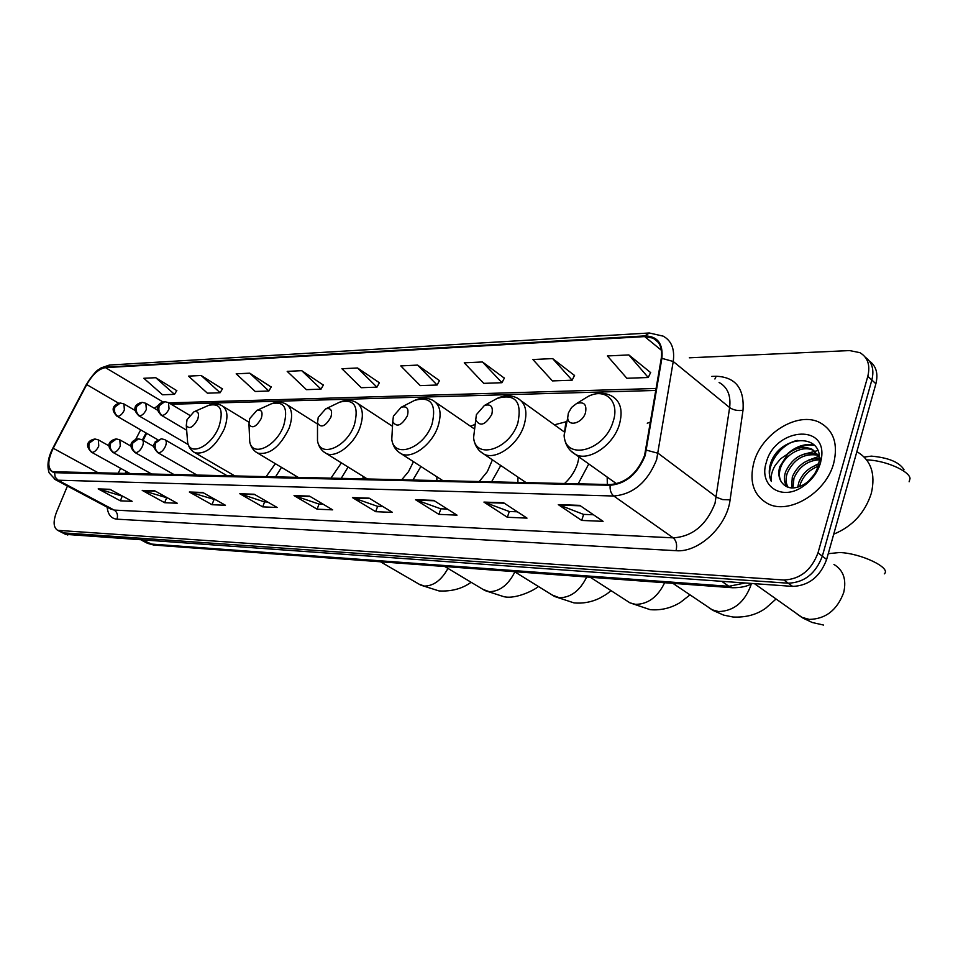 <?xml version="1.0" encoding="UTF-8"?>
<svg xmlns="http://www.w3.org/2000/svg" width="958" height="958" viewBox="0 0 958 958"><rect width="100%" height="100%" fill="white"/><g stroke="black" fill="none" stroke-linecap="round" stroke-linejoin="round"><path stroke-width="1.44" d="M475.563 424.214L470.51 426.25M565.986 421.771L554.407 424.825M650.578 422.083L647.249 423.196M146.706 433.351L143.065 440.381M126.815 471.755L125.761 473.779M517.883 477.06L517.919 482.497M578.165 483.838L588.775 463.935M436.884 476.797L436.86 480.7M491.526 481.91L500.783 465.504M363.082 476.354L363.022 479.048M412.85 480.162L420.909 466.474M295.567 475.803L295.495 477.551M341.096 478.569L348.101 467.049M233.548 475.18L233.501 476.174M275.389 477.108L281.472 467.36M607.18 477.06L607.324 484.485M65.551 534.348L792.637 586.392C808.768 585.757 820.108 576.788 826.634 559.472L875.887 383.763C878.366 373.548 876.187 365.956 869.337 360.998M67.431 486.053L56.534 512.111C52.977 521.547 53.373 527.63 57.696 530.349L783.86 579.997C800.026 579.315 811.402 570.261 818 552.85L867.804 376.302L871.852 380.039C874.355 369.8 872.175 362.208 865.314 357.25C872.175 362.208 874.355 369.8 871.852 380.039L822.323 556.167L871.852 380.039L875.887 383.763M783.86 579.997L788.266 583.206C804.409 582.548 815.761 573.531 822.323 556.167C815.761 573.531 804.409 582.548 788.266 583.206L63.611 532.899L788.266 583.206L792.637 586.392M66.102 534.624L61.36 532.217M833.735 463.109C838.214 444.045 833.7 430.597 820.204 422.765C798.421 410.743 761.682 433.232 753.91 462.355C748.988 481.646 753.551 495.382 767.609 503.561C788.745 515.272 826.215 492.879 833.735 463.109C838.214 444.045 833.7 430.597 820.204 422.765C798.421 410.743 761.682 433.232 753.91 462.355C748.988 481.646 753.551 495.382 767.609 503.561C788.745 515.272 826.215 492.879 833.735 463.109M644.602 455.409C637.298 473.372 625.897 483.083 610.366 484.556L52.606 471.743C47.373 468.067 47.577 460.235 53.229 448.248L86.735 384.589C92.531 374.422 98.782 368.77 105.476 367.632L644.674 336.593L653.164 338.138C659.906 341.79 662.589 348.58 661.236 358.508L644.602 455.409M645.225 455.421L661.882 358.352C663.283 343.694 657.619 336.21 644.902 335.899L105.691 367.142C98.818 368.315 92.411 374.099 86.483 384.517L52.977 448.152C46.511 462.439 47.038 470.629 54.546 472.701L610.138 485.287C626.053 483.79 637.741 473.839 645.225 455.421M122.983 496.364L98.183 488.891L120.337 500.818L132.144 501.321L109.919 489.299L98.183 488.891M122.169 496.328L120.337 500.818M167.985 498.124L142.239 490.4L164.644 502.699L177.242 503.237L154.765 490.831L142.239 490.4M166.5 498.064L164.644 502.699M216.113 500.004L189.337 492.005L211.993 504.71L225.477 505.285L202.749 492.472L189.337 492.005M213.874 499.92L211.993 504.71M267.701 502.028L264.456 501.896L239.799 493.741L262.696 506.866L277.149 507.489L254.205 494.232L239.799 493.741M264.588 501.908L262.696 506.866M593.481 514.769L583.518 514.386L558.298 504.626L581.686 520.433L603.085 521.344L579.722 505.357L558.298 504.626M583.65 514.386L581.686 520.433M517.38 511.8L509.177 511.476L483.934 502.088L507.345 517.272L527.008 518.11L503.597 502.758L483.934 502.088M509.309 511.476L507.345 517.272M447.41 509.057L440.716 508.794L415.544 499.741L438.908 514.362L457.026 515.141L433.651 500.363L415.544 499.741M440.86 508.806L438.908 514.362M382.865 506.531L377.488 506.315L352.448 497.585L375.692 511.68L392.445 512.386L369.165 498.16L352.448 497.585M377.632 506.327L375.692 511.68M323.133 504.195L318.894 504.028L294.034 495.585L317.11 509.189L332.654 509.848L309.53 496.124L294.034 495.585M319.038 504.028L317.11 509.189M867.804 376.302C870.451 365.238 867.804 357.358 859.889 352.664L849.638 350.58L689.305 357.813M271.174 387.044L249.739 373.177L236.171 373.824L255.247 391.475L268.863 390.996L271.258 386.888M222.424 388.9L201.18 375.512L188.487 376.123L207.395 393.175L220.136 392.732L222.507 388.756M176.751 390.636L155.735 377.703L143.832 378.278L162.549 394.768L174.5 394.349L176.847 390.505M439.459 380.625L417.616 365.094L400.791 365.908L420.251 385.619L437.099 385.02L439.554 380.458M504.339 378.147L482.449 361.968L464.259 362.843L483.766 383.356L501.956 382.709L504.423 377.979M574.501 375.476L552.622 358.591L532.911 359.537L552.419 380.913L572.118 380.218L574.584 375.296M650.614 372.566L628.843 354.927L607.408 355.957L626.843 378.266L648.231 377.512L650.698 372.387M323.337 385.056L301.734 370.674L287.196 371.369L306.428 389.655L321.014 389.14L323.433 384.9M357.55 367.98L341.922 368.734L361.286 387.715L376.949 387.152L379.38 382.757L357.55 367.98L376.949 387.152M417.616 365.094L437.099 385.02M482.449 361.968L501.956 382.709M552.622 358.591L572.118 380.218M628.843 354.927L648.231 377.512M301.734 370.674L321.014 389.14M249.739 373.177L268.863 390.996M201.18 375.512L220.136 392.732M155.735 377.703L174.5 394.349M833.723 534.181C852.488 526.433 865.026 512.781 871.349 493.226C875.756 473.767 870.942 459.924 856.907 451.685M797.727 487.251L798.864 482.221C802.6 473.144 809.187 467.193 818.635 464.367M799.655 486.616L800.505 483.527C803.786 475.336 809.654 469.6 818.096 466.33M791.607 487.969L792.302 476.928C797.739 464.762 806.756 458.607 819.341 458.475M792.949 487.993L793.942 478.258C798.936 466.845 807.39 460.654 819.306 459.72M787.201 486.987C784.099 482.916 783.584 477.791 785.668 471.599C792.829 456.954 803.499 451.17 817.665 454.272M788.135 487.323C785.692 483.287 785.428 478.497 787.332 472.941C794.05 458.87 804.361 452.966 818.252 455.23M781.608 482.269C786.758 489.047 794.278 489.754 804.169 484.377C811.019 479.934 815.701 473.815 818.192 466.019L819.174 461.241C823.054 432.058 780.375 435.399 770.974 462.319L770.495 463.828C768.603 470.45 768.891 476.33 771.346 481.467C770.579 476.449 771.861 471.073 775.202 465.36L780.554 458.822L787.847 453.876L779.728 466.821C778.052 472.917 778.674 478.066 781.608 482.269C778.998 478.222 778.686 473.312 780.65 467.564C785.009 454.451 802.756 444.416 813.821 450.667L821.245 459.768M787.847 453.876C796.014 447.41 804.121 445.877 812.168 449.29L819.33 457.601M808.78 480.892L814.336 474.318M820.491 462.977L821.641 457.038C826.059 422.777 774.591 428.885 766.292 462.474C758.592 485.203 780.794 501.285 802.085 487.083C811.222 481.084 817.354 473.06 820.491 462.977M771.346 481.467C764.304 468.007 779.189 444.356 797.343 440.381M795.99 449.027C802.038 445.709 808.241 444.5 814.587 445.41M802.241 454.643L817.881 450.559M808.408 460.223L818.839 456.391M814.528 465.756L818.791 463.636M786.925 454.343C795.224 446.691 804.217 443.494 813.929 444.751M864.224 457.05L871.385 456.128C888.581 457.685 899.454 462.223 904.029 469.755M568.334 413.09L567.699 417.916C568.142 427.304 582.416 423.28 585.482 412.802C586.991 404.468 584.033 401.378 576.584 403.534L571.603 407.425L568.334 413.09M909.13 481.766L910.04 478.509C909.513 470.893 884.593 460.163 866.691 459.912M476.377 414.682L475.731 419.903C479.958 426.957 485.323 425.124 491.801 414.407C493.442 406.671 490.975 403.689 484.401 405.474L476.377 414.682M564.525 483.539C570.573 477.97 574.908 471.372 577.518 463.744L579.075 457.026M393.427 416.107L392.756 421.592C396.624 427.675 401.498 425.771 407.366 415.868C409.102 408.635 407.042 405.761 401.174 407.258L393.427 416.107M479.156 481.635L487.382 471.564L492.412 459.84M318.224 417.401L317.505 423.041C321.05 428.346 325.504 426.394 330.881 417.185C332.666 410.395 330.929 407.629 325.684 408.886L318.224 417.401M401.594 479.91L408.527 471.623L413.473 461.672M249.715 418.586L248.972 424.298C252.205 428.945 256.301 426.969 261.271 418.383C263.079 411.976 261.63 409.317 256.9 410.395L249.715 418.586M330.809 478.341L341.383 462.882M187.049 419.664L186.283 425.4C189.241 429.507 193.025 427.531 197.647 419.472C199.468 413.413 198.246 410.85 193.971 411.784L187.049 419.664M265.941 476.892L275.341 463.672M146.598 542.851L150.167 543.976L728.894 586.308L745.013 583.015M721.829 581.374L728.894 586.308L732.654 587.745L153.819 545.066L147.52 543.342L141.652 540.264M826.634 559.472L818 552.85M67.802 535.031L59.396 530.744M153.819 545.066L143.317 540.384M711.782 376.41L716.213 376.255C735.564 377.093 744.486 388.433 743.001 410.275L730.104 499.848C726.99 526.397 698.574 552.85 676.037 550.694L116.96 519.176C118.181 515.212 117.259 512.183 114.182 510.087L673.199 537.857C692.478 536.6 706.417 525.08 715.027 503.309L729.637 407.569C731.038 395.51 727.517 387.14 719.087 382.47M116.96 519.176C111.212 518.613 107.943 514.614 107.164 507.189M110.493 508.961L114.182 510.087L58.019 480.197L54.378 479.096M644.902 335.899L649.32 332.989L663.116 336.126C671.51 340.677 674.875 349.131 673.235 361.489L656.613 459.708C647.5 482.185 633.226 494.292 613.791 496.016C611 493.717 609.779 490.149 610.138 485.287M646.506 450.164L658.146 453.302L717.099 497.525L722.691 499.597L730.104 499.848M105.691 367.142L109.847 365.01L648.877 333.013M743.001 410.275C737.792 411.006 733.337 410.096 729.637 407.569L673.235 361.489L661.882 358.352M52.977 448.152L52.834 448.164C47.996 457.577 46.774 465.816 49.169 472.893L55.36 479.635L110.41 508.914M54.546 472.701L55.181 477.12L58.019 480.197L613.791 496.016L673.199 537.857C676.42 540.779 677.354 545.054 676.037 550.694M714.908 379.009L716.213 376.255M105.476 367.632L162.92 401.917M158.633 405.054L154.346 408.312M86.735 384.589L118.66 403.234M53.229 448.248L98.925 473.18M140.658 429.855L135.737 439.351M120.684 468.354L117.966 473.599M644.674 336.593L661.403 350.281M656.206 388.469L168.907 402.875M294.872 495.981L310.176 496.507M353.298 497.992L369.812 498.555M416.407 500.16L434.309 500.783M484.796 502.519L504.255 503.19M559.161 505.082L580.38 505.812M240.638 494.112L254.84 494.603M190.163 492.376L203.383 492.831M143.053 490.747L155.388 491.179M98.997 489.239L110.541 489.634M833.939 564.442C843.375 570.118 846.644 579.482 843.711 592.523C837.172 610.054 825.712 619.012 809.33 619.407L801.666 617.275L796.876 613.862M828.263 553.676L839.579 552.526C861.003 553.209 891.766 567.986 884.306 573.866M565.843 422.31L564.13 435.447C565.124 461.241 604.654 450.871 613.072 421.736C620.137 401.653 605.612 387.463 588.272 396.349L581.41 400.564M570.309 450.476L575.554 454.511C588.883 461.672 613.18 445.398 619.299 424.765C623.191 410.731 620.652 401.127 611.659 395.977C604.534 392.265 596.738 392.397 588.272 396.349L576.584 403.534M751.204 583.949L750.713 585.817C744.258 602.546 733.541 611.12 718.56 611.551L712.01 609.755L708.237 607.204M475.276 423.699L473.587 437.674C475.408 460.295 509.728 449.398 517.883 422.885C522.206 401.57 515.308 393.403 497.178 398.396L492.663 400.887M479.982 451.278L483.994 454.152C495.861 460.475 517.811 445.075 523.906 425.759C527.918 412.156 525.798 402.971 517.548 398.217C511.356 395.019 504.567 395.079 497.178 398.396L484.401 405.474M664.648 582.739C657.739 597.002 648.039 604.211 635.561 604.366L629.933 602.833L626.927 600.906M392.373 428.537L391.786 439.387C394.049 459.349 424.214 448.236 432.094 423.927C436.668 403.989 430.884 396.121 414.742 400.324L411.712 401.869M398.181 451.697L401.27 453.793C411.916 459.421 431.878 444.811 437.914 426.657C442.009 413.473 440.273 404.683 432.681 400.276C427.232 397.486 421.245 397.498 414.742 400.324L401.174 407.258M586.715 576.991C579.997 590.655 570.896 597.576 559.388 597.768L552.095 594.966M317.505 432.286L317.493 440.716C319.984 458.439 346.748 447.314 354.376 424.861C359.118 406.144 354.256 398.564 339.779 402.12L337.719 403.114M323.768 451.889L326.187 453.445C335.779 458.487 354.053 444.596 360.028 427.46C364.172 414.694 362.759 406.264 355.765 402.168C350.903 399.702 345.575 399.69 339.779 402.12L325.684 408.886M514.877 571.89C508.339 584.895 499.789 591.493 489.227 591.697L483.024 589.398M249.439 435.183L249.727 441.758C252.289 457.589 276.275 446.572 283.652 425.711C288.502 408.072 284.394 400.767 271.353 403.809L269.94 404.444M255.822 451.936L257.726 453.11C269.593 455.182 280.059 446.883 289.124 428.202C293.316 415.832 292.178 407.737 285.724 403.905C281.341 401.701 276.551 401.677 271.353 403.809L256.9 410.395M447.961 568.417C441.518 580.093 433.651 585.973 424.394 586.08L419.065 584.176M187.241 437.435L187.66 442.572C190.223 456.798 211.874 445.961 219.011 426.502C223.921 409.796 220.46 402.755 208.64 405.378L207.67 405.797M193.528 451.901L195.049 452.799C205.874 454.571 215.622 446.596 224.316 428.873C228.531 416.874 227.645 409.09 221.669 405.521C217.694 403.534 213.347 403.486 208.64 405.378L193.971 411.784M158.609 452.823C161.315 452.427 163.614 450.212 165.506 446.165C166.716 442.836 166.5 440.68 164.896 439.698L161.399 438.776L155.675 442.931C154.382 447.17 155.352 450.464 158.609 452.823L157.735 452.643C150.262 444.057 155.088 444.608 155.208 441.818L161.399 438.776M157.375 452.427L197.552 475.372M135.773 452.667C138.395 452.284 140.646 450.104 142.514 446.129C143.724 442.836 143.544 440.716 141.976 439.758L138.551 438.86L132.851 442.943C131.569 447.111 132.539 450.356 135.773 452.667L134.946 452.499C126.037 444.105 133.988 439.267 138.551 438.86M134.611 452.32L174.524 474.857M113.691 452.523C116.229 452.152 118.421 450.009 120.277 446.093L119.81 439.83L116.445 438.944L110.781 442.955C109.499 447.063 110.469 450.248 113.691 452.523L112.9 452.368C104.003 443.71 112.086 439.459 116.445 438.944M112.601 452.2L152.25 474.366M92.303 452.392C94.77 452.02 96.926 449.913 98.758 446.057L98.351 439.878L95.034 439.015L89.417 442.967C88.148 447.003 89.118 450.14 92.303 452.392L91.561 452.236C82.747 443.602 90.759 439.578 95.034 439.015M91.285 452.08L130.671 473.887M162.249 415.461C164.932 415.018 167.195 412.814 169.051 408.838L168.5 402.623L164.8 401.665L159.375 405.665C158.094 409.82 159.052 413.09 162.249 415.461L161.327 415.281C152.55 406.551 160.477 402.312 164.8 401.665M160.956 415.065L186.666 430.238M139.7 415.928C142.287 415.485 144.502 413.317 146.346 409.413L145.856 403.294L142.215 402.348L136.826 406.288C135.557 410.371 136.515 413.593 139.7 415.928L138.814 415.76C130.12 407.054 137.988 403.031 142.215 402.348M138.479 415.556L188.187 444.56M117.87 416.371C120.373 415.94 122.54 413.808 124.372 409.976L123.941 403.941L120.373 403.019L115.008 406.899C113.751 410.91 114.709 414.072 117.87 416.371L117.032 416.215C108.505 407.916 116.05 403.617 120.373 403.019M116.72 416.035L157.675 439.674M752.03 583.518C747.503 586.344 741.037 587.757 732.654 587.745M109.452 365.034L101.057 367.908C98.099 370.794 97.932 367.058 86.316 384.565L52.834 448.164M57.696 530.349L61.911 532.492M653.164 338.138L658.206 342.281M655.883 390.445L171.219 404.252M146.047 432.956L142.395 440.009M126.145 471.372L124.911 473.755M813.821 450.667L812.168 449.29M819.174 461.241L821.641 457.038M804.169 484.377L802.085 487.083M754.509 583.697L803.115 618.173L812.228 622.496L823.557 625.047M567.699 417.916L564.13 435.447C564.825 444.105 568.633 450.464 575.554 454.511L616.629 483.802M672.899 583.338L713.399 610.593L723.685 615.12L733.002 617.012C745.731 617.647 756.64 614.713 765.705 608.222L776.04 599.025M475.731 419.903L473.587 437.674C474.485 445.195 477.946 450.679 483.994 454.152L526.193 482.688M564.023 431.771L521.427 401.019M590.26 577.243L629.933 602.833L650.147 609.659C660.948 610.557 671.043 608.138 680.408 602.402L689.988 594.882M392.756 421.592L391.786 439.387C392.768 445.985 395.929 450.787 401.27 453.793L443.135 480.832M473.947 428.621L435.746 402.384M514.506 571.663L554.502 596.463L574.034 602.905C582.871 603.696 591.326 602.163 599.397 598.319C609.048 593.026 607.839 593.014 611.024 590.643M317.505 423.041L317.493 440.716C318.511 446.56 321.409 450.799 326.187 453.445L367.597 479.156M392.493 426.322L358.208 403.773M444.811 566.525L484.964 590.571L503.884 596.69C516.637 599.636 536.624 588.859 538.312 586.416M248.972 424.298L249.727 441.758C250.745 446.979 253.415 450.763 257.726 453.11L298.597 477.623M317.505 424.035L287.687 405.15M380.482 561.783L420.646 585.099L439.015 590.93C451.493 591.613 462.199 588.727 471.132 582.284M186.283 425.4L187.66 442.572C188.666 447.278 191.133 450.691 195.049 452.799L235.333 476.21M248.852 422.155L223.262 406.491M227.633 476.042L165.243 439.914M153.819 446.548L142.299 439.95M131.066 446.2L120.109 439.997M109.056 445.889L98.626 440.045M189.636 415.269L168.871 402.851M157.663 410.275L146.203 403.498M135.126 410.479L124.265 404.12"/></g></svg>
